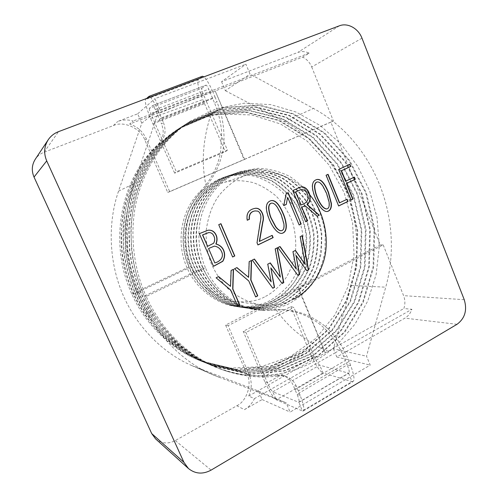 <?xml version="1.0" encoding="UTF-8"?>
<svg xmlns="http://www.w3.org/2000/svg" width="498" height="498" viewBox="0 0 498 498"><rect width="100%" height="100%" fill="white"/><g stroke="black" fill="none" stroke-linecap="round" stroke-linejoin="round"><path stroke-width="0.37" stroke-dasharray="2.49 1.87" d="M287.527 197.582L299.161 224.984M283.536 205.655L286.008 193.554L287.937 192.72M244.643 159.385L215.211 90.941L129.667 124.039C137.305 126.573 142.87 131.54 146.356 138.936L169.731 191.693L244.643 159.385L244.064 159.603L215.211 90.941L302.653 57.114L309.121 53.118C305.274 51.338 301.483 51.126 297.76 52.477L221.573 81.672L245.925 64.205L250.015 74.109L313.447 108.427C374.745 141.737 404.669 219.574 385.732 287.184L366.516 356.195L370.201 365.121L290.141 412.083L286.145 402.807L214.003 375.262C147.501 347.99 107.842 257.765 134.111 183.563L159.404 109L154.946 98.654L245.925 64.205M298.377 288.828L325.281 352.852L299.049 288.871L298.377 288.828L383.167 244.842L380.273 244.991L330.834 122.085L167.708 192.421L144.831 140C140.853 128.472 123.79 120.497 113.363 125.583L44.098 152.207C40.413 153.658 37.481 155.986 35.302 159.204M221.573 81.672L225.345 90.692L250.015 74.109M225.345 90.692L284.196 121.643C309.401 134.753 333.417 159.97 346.172 191.493C358.896 223.042 359.4 258.026 351.445 285.479L333.355 348.781L366.516 356.195M299.049 288.871L228.128 325.673L249.286 375.056C252.056 381.997 251.87 388.994 248.726 396.041L254.422 398.637L260.292 395.306L258.443 391.055L191.774 365.563C164.645 353.954 137.106 328.269 122.564 293.888C108.035 259.508 108.309 220.44 118.543 191.139L141.781 123.193L159.404 109M293.621 299.211C285.821 303.992 275.039 305.903 261.276 304.932C250.239 303.238 238.125 297.841 227.175 287.881C220.265 280.411 214.688 271.69 210.449 261.711C207.261 251.334 205.836 241.013 206.166 230.748C208.183 215.765 212.683 203.732 219.674 194.662C228.962 184.03 238.181 177.456 247.332 174.935C261.923 169.669 289.182 170.746 309.632 194.724M265.515 296.391C272.531 292.955 279.403 286.692 286.132 277.616C290.247 270.788 293.303 262.714 295.295 253.389C296.36 243.441 295.519 233.22 292.768 222.731C288.803 212.571 283.3 203.738 276.259 196.212C268.69 189.819 260.896 185.262 252.884 182.542C241.051 179.952 231.01 180.058 222.749 182.859C209.309 187.061 188.717 200.912 184.69 233.892C184.372 243.248 185.673 252.654 188.605 262.11C192.502 271.205 197.638 279.16 204.006 285.97C214.451 294.941 224.953 300.138 235.517 301.57C248.259 302.485 258.263 300.761 265.515 296.391M258.443 391.055L286.145 402.807M309.121 53.118L139.739 118.505L137.691 113.805L117.746 121.45C122.732 119.613 127.862 119.476 133.147 121.045L129.667 124.039M141.781 123.193L139.739 118.505L133.147 121.045M155.594 438.887C161.533 443.662 168.1 444.228 175.296 440.574L236.836 405.758L244.443 409.649L262.141 399.552L260.292 395.306L335.073 352.883L336.785 356.985L404.868 318.154C408.161 316.205 410.508 313.254 411.908 309.289L403.878 308.517C405.297 304.16 405.198 299.871 403.579 295.644L383.167 244.842M333.355 348.781L335.073 352.883L411.908 309.289M248.726 396.041L403.878 308.517M228.128 325.673L225.588 325.101L380.273 244.991M236.836 405.758C246.827 401.151 252.281 384.026 247.002 374.185L225.588 325.101M169.731 191.693L167.708 192.421M300.848 204.952C305.318 203.887 309.837 199.922 307.11 194.158C305.797 191.002 303.687 189.495 300.78 189.632M214.626 262.938C219.63 261.718 224.293 257.223 221.286 251.434C219.879 248.415 217.508 246.647 214.177 246.137L208.382 248.527M207.429 246.336L213.412 243.292C214.694 241.057 214.843 238.754 213.854 236.388C212.658 233.63 210.841 232.385 208.401 232.659L208.363 232.659M281.302 230.755L281.146 230.767C283.418 230.294 284.234 227.891 283.617 223.565L281.003 214.706L277.318 207.616C275.332 204.522 273.358 203.041 271.385 203.159M326.613 208.961C328.699 208.432 329.421 206.06 328.786 201.833L326.308 193.349L322.754 186.376C320.812 183.326 318.913 181.87 317.058 182.013M296.092 269.107L292.731 251.677L295.246 250.513M297.829 275.326L277.697 247.55L279.814 246.61M306.849 270.738L295.744 255.356M305 264.506L299.977 236.65L302.006 235.753M282.011 283.424L270.613 267.893M280.113 277.112L275.002 248.869L277.093 247.942M270.949 281.849L267.538 264.17L270.121 262.969M272.73 288.143L252.081 260.081L254.26 259.116M137.691 113.805L154.946 98.654M361.971 38.172L311.711 66.981C309.818 62.468 306.799 59.175 302.653 57.114M311.711 66.981L333.442 121.058L244.064 159.603M333.442 121.058L330.834 122.085M336.785 356.985L370.201 365.121M262.141 399.552L290.141 412.083M244.443 409.649C248.813 407.09 252.137 403.417 254.422 398.637M305.641 221.716L292.519 190.641L299.597 187.41M317.095 216.188L304.844 205.767M218.479 276.627L216.095 277.791M237.596 306.027L230.487 290.041L215.908 277.784M230.325 286.356L230.923 270.433L233.282 269.381M236.793 267.663L234.471 268.802M255.599 296.833L248.602 280.99L234.265 268.796M248.409 277.355L248.988 261.599L251.322 260.554M213.518 266.324L199.163 233.668L207.759 230.288M220.77 223.764L218.547 224.729L232.628 257.018M354.171 177.226L345.475 181.247M351.053 199.953L338.441 169.476L349.608 164.377M281.438 233.419C275.786 233.711 269.661 222.606 267.308 214.408C265.011 206.558 266.212 201.976 270.912 200.663M326.962 211.544C321.621 212.08 315.701 201.329 313.373 193.236C311.076 185.486 312.115 180.948 316.498 179.61M346.888 199.374L339.399 202.891M338.609 205.898L325.86 175.271L327.827 174.418M271.989 235.442L259.309 241.455M247.269 220.191L247.07 220.284C245.925 213.779 248.309 209.863 254.21 208.544M257.896 244.885L256.819 242.744L259.284 227.013C259.576 222.083 262.651 215.902 258.661 211.874L257.69 211.177L254.926 210.959M272.829 391.783L319.704 365.14L348.581 373.17L298.626 402.278L272.829 391.783M310.758 348.345L263.834 374.471L267.376 382.645C269.63 387.668 271.454 390.718 272.829 391.795L276.297 399.794C273.346 397.684 269.505 391.64 264.774 381.649L267.37 382.645L314.244 356.587L293.895 307.478L290.788 306.581L243.211 331.332L245.975 332.477L293.895 307.478M319.697 365.127C318.266 364.324 316.442 361.473 314.232 356.58L311.337 355.833C315.937 365.538 319.834 371.253 323.015 372.977L276.297 399.794L302.342 410.937L352.117 381.63L353.014 381.561C354.831 380.335 354.097 375.075 350.804 365.787L347.243 364.866C349.135 369.584 349.683 372.361 348.874 373.201L348.6 373.214M276.023 309.551L269.63 309.974L272.829 310.142L262.826 310.379C239.115 308.947 216.263 292.955 205.518 267.924L146.194 296.466C162.914 333.598 193.579 361.006 227.935 371.558C245.228 376.874 262.421 378.268 279.527 375.741L276.259 374.932L282.129 375.287C287.284 376.88 290.944 380.173 293.098 385.166L297.026 394.254L300.194 395.474C303.687 404.812 304.689 409.985 303.195 410.981L302.342 410.943L298.943 402.328C299.578 401.6 298.937 398.91 297.026 394.26L347.243 364.866L343.52 355.989L337.501 344.361L328.991 351.681C306.345 342.039 288.691 327.995 276.023 309.557L281.333 309.694C292.83 310.484 303.487 313.846 313.292 319.784C321.745 324.634 329.838 332.832 337.563 344.386L355.024 324.092L367.779 300.954L376.133 274.547L379.302 246.236L377.036 217.869L369.784 191.207L357.913 166.618L341.124 144.109L320.071 125.452L296.073 112.062L270.812 104.642L244.225 103.192L217.022 108.427L191.307 120.622C165.187 137.747 147.346 162.802 137.772 195.795C128.826 228.769 132.649 266.729 146.194 296.466L144.264 296.142C130.881 266.785 127.083 229.317 135.886 196.735C145.304 164.128 162.902 139.322 188.674 122.315L223.316 107.531L259.358 105.084L293.247 113.712L324.572 132.866L349.745 160.586L366.422 193.006L374.708 229.068L373.693 266.984L363.235 302.392L344.747 332.253L317.892 356.263L284.725 370.942L249.336 374.291L213.493 366.08L195.253 356.917C183.563 349.191 172.887 340.003 163.22 329.371C145.061 307.092 133.943 281.102 129.878 251.403L129.05 229.061C130.152 214.134 132.941 199.816 137.417 186.115C147.701 159.74 163.848 139.079 185.866 124.114L220.147 109.411L255.86 106.902L289.45 115.349L320.519 134.242L345.512 161.626L362.077 193.685L370.313 229.36L369.323 266.891L358.965 301.937L340.638 331.494L314.014 355.242L281.146 369.753L246.087 373.052L210.592 364.916L192.545 355.858C180.973 348.214 170.409 339.138 160.854 328.624C142.889 306.612 131.895 280.934 127.88 251.602L127.058 229.534C128.148 214.781 130.906 200.638 135.332 187.092C145.497 161.035 161.476 140.598 183.258 125.782L217.196 111.21L252.567 108.689L285.846 117.005L316.647 135.655L341.423 162.728L357.85 194.438L366.024 229.734L365.04 266.866L354.763 301.545L336.586 330.778L310.198 354.265L277.623 368.595L242.9 371.844L207.753 363.783L189.881 354.813C178.427 347.249 167.969 338.267 158.513 327.871C140.741 306.096 129.872 280.704 125.913 251.702L125.116 229.883C126.206 215.298 128.945 201.316 133.34 187.927C143.424 162.167 159.26 141.967 180.855 127.326L214.457 112.928L249.479 110.444L282.441 118.673L312.949 137.118L337.482 163.892L353.748 195.266L361.828 230.188L360.832 266.922L350.629 301.215L332.596 330.118L306.432 353.325L274.155 367.474L239.768 370.655L204.983 362.669L187.273 353.785C175.931 346.297 165.579 337.407 156.216 327.111C138.625 305.567 127.886 280.442 123.99 251.751C122.863 237.309 123.448 223.011 125.751 208.855C129.013 195.06 133.707 182.237 139.82 170.391C149.599 153.77 162.647 139.602 178.577 128.783L211.862 114.596L246.529 112.168L279.166 120.329L309.37 138.587L333.66 165.081L349.745 196.119L357.726 230.674L356.705 267.009L346.558 300.923L328.668 329.495L302.722 352.416L270.744 366.379L236.687 369.497L202.256 361.579L184.721 352.783C173.491 345.363 163.238 336.567 153.975 326.377C136.57 305.062 125.95 280.212 122.116 251.832L121.375 230.493C122.471 216.238 125.185 202.561 129.517 189.483C139.452 164.309 155.04 144.569 176.28 130.258C187.005 123.442 198.403 118.68 210.461 115.966L221.212 114.104M264.78 381.649L261.052 373.239L307.646 347.367L290.788 306.581M261.052 373.239L243.211 331.332M300.194 395.474L298.352 390.911L349.117 361.442L350.804 365.781M348.588 373.195L352.117 381.636L323.015 372.977L319.704 365.134M311.337 355.833L307.646 347.367M349.117 361.442L347.187 356.854C340.663 341.435 329.819 329.24 321.067 323.196C310.422 315.875 301.446 311.505 284.333 309.824L272.829 310.136M296.347 386.367C294.194 381.169 290.465 377.745 285.167 376.102L279.521 375.704M298.352 390.911L296.378 386.342L293.11 385.166M227.437 150.141L225.314 151.747L174.655 173.18L176.36 171.729L227.437 150.141L206.602 101.897L154.548 122.253L176.36 171.729M201.808 88.295L206.004 85.152L152.699 105.508L149.332 108.377L201.808 88.295C201.497 88.924 201.889 90.605 202.972 93.319L206.602 101.897M149.332 108.377C149.12 108.994 149.587 110.687 150.732 113.451L154.548 122.253M212.528 91.09L215.012 97.004L161.402 117.889L159.372 113.189L212.528 91.09C209.253 83.869 206.396 79.12 203.95 76.848M202.449 76.25L198.154 79.643C197.009 82.294 198.553 88.937 202.786 99.563L225.314 151.747M150.259 97.085C152.718 99.712 155.756 105.078 159.366 113.177M146.655 98.442L145.491 99.513C144.719 101.885 146.406 108.178 150.533 118.406L174.655 173.18M212.671 98.585L159.503 119.315L161.526 123.971L163.444 122.589L161.402 117.889L159.503 119.315L155.326 109.653C154.1 106.933 153.228 105.551 152.718 105.495L206.029 85.139C206.626 85.158 207.517 86.496 208.699 89.161L214.594 103.123L216.96 101.586L221.18 114.129C224.517 129.268 224.915 142.061 222.369 152.494C220.06 164.29 214.682 175.564 206.234 186.327L202.026 190.859C183.115 209.098 177.375 241.735 189.196 267.806L133.514 294.355L131.846 294.081L187.043 267.793C175.439 241.941 181.204 209.633 200.047 191.643C212.764 178.489 218.784 163.469 220.72 150.707L221.66 132.798C221.044 123.168 218.69 113.276 214.601 103.117M150.527 118.406L202.792 99.575M163.444 122.589C166.4 130.488 165.224 137.286 159.914 142.97L158.302 144.227C120.435 178.465 108.141 243.036 131.846 294.081C144.787 323.445 170.633 349.235 199.605 360.521L230.481 368.097L260.971 366.733L290.446 356.531L315.85 338.397L335.03 314.773L347.884 286.935L354.041 255.337L352.621 222.88L344.143 192.608L329.072 165.05L307.372 141.283L280.704 124.046L251.783 114.926L221.168 114.129M158.333 144.258C163.493 138.525 164.558 131.765 161.508 123.977M159.908 142.963C121.879 177.655 109.361 242.962 133.514 294.355C146.574 324.005 172.65 350.038 201.858 361.424L236.245 369.335L270.246 366.229L302.186 352.298L328.101 329.421L345.979 300.898L356.12 267.046L357.147 230.767L349.191 196.262L333.137 165.274L308.891 138.818L278.737 120.572L246.149 112.417L211.532 114.82L178.29 128.97C156.882 143.412 141.171 163.338 131.155 188.754C126.791 201.964 124.058 215.771 122.956 230.169L123.716 251.72C126.716 273.19 133.396 292.7 143.76 310.254C151.38 321.789 160.263 332.253 170.422 341.647C181.166 350.212 192.552 357.166 204.566 362.507L239.277 370.487L273.595 367.331L305.816 353.244L331.954 330.118L349.982 301.302L360.21 267.102L361.255 230.456L353.244 195.59L337.071 164.265L312.644 137.504L282.235 119.022L249.355 110.718L214.42 113.09L180.849 127.332C159.192 141.905 143.299 162.049 133.159 187.758C128.739 201.13 125.975 215.099 124.855 229.671L125.614 251.49C129.53 280.505 140.361 305.903 158.121 327.684C167.571 338.092 178.023 347.075 189.477 354.644L207.342 363.621L242.408 371.67L277.062 368.452L309.575 354.178L335.932 330.778L354.103 301.639L364.405 267.065L365.439 230.02L357.34 194.786L341.012 163.126L316.355 136.066L285.659 117.372L252.467 108.975L217.19 111.365L183.283 125.77C161.433 140.504 145.385 160.879 135.157 186.899C130.7 200.42 127.911 214.557 126.785 229.304L127.569 251.378C130.644 273.371 137.479 293.353 148.074 311.318C155.862 323.134 164.944 333.841 175.327 343.452C186.302 352.211 197.924 359.313 210.193 364.76L245.626 372.878L280.617 369.591L313.435 355.124L340.022 331.425L358.336 301.944L368.694 266.972L369.709 229.516L361.504 193.903L344.996 161.894L320.077 134.541L289.077 115.654L255.555 107.176L219.911 109.622L185.673 124.239C163.643 139.154 147.476 159.777 137.168 186.103C132.686 199.785 129.885 214.084 128.764 228.999L129.58 251.322C132.705 273.558 139.627 293.764 150.34 311.929C158.215 323.868 167.396 334.693 177.886 344.398C188.972 353.244 200.713 360.421 213.094 365.918L248.9 374.116L284.246 370.761L317.369 356.095L344.186 332.104L362.65 302.267L373.077 266.897L374.066 229.024L365.762 193.019L349.079 160.649L323.905 132.991L292.594 113.899L258.736 105.339L222.724 107.836L188.144 122.651C165.927 137.747 149.63 158.613 139.241 185.25C134.728 199.1 131.908 213.567 130.793 228.65L131.634 251.229C134.809 273.719 141.812 294.15 152.643 312.52C160.605 324.59 169.886 335.534 180.475 345.344C191.68 354.29 203.526 361.542 216.032 367.094C254.652 382.638 296.515 376.444 328.991 351.681M276.259 374.932C259.452 377.36 242.476 375.946 225.333 370.686C191.17 360.197 160.866 333.199 144.264 296.142L203.041 267.905C195.16 250.413 194.152 227.58 201.26 209.477C208.618 191.276 221.156 178.85 238.866 172.208L255.169 169.283C265.832 169.606 276.209 172.24 286.313 177.17C296.017 183.507 304.216 191.525 310.901 201.229C316.373 211.189 320.009 222.021 321.82 233.73L321.527 251.627C319.255 263.398 315.197 273.937 309.345 283.244C302.442 292.033 293.951 299.093 283.866 304.421C273.209 308.306 262.465 309.775 251.633 308.816C223.06 304.876 197.264 276.963 194.12 245.533C190.734 212.136 208.425 182.741 235.828 173.248L251.976 170.384C262.527 170.721 272.804 173.335 282.808 178.234C292.419 184.509 300.524 192.452 307.129 202.057C312.532 211.905 316.124 222.625 317.898 234.209C318.44 246.18 316.877 257.678 313.217 268.702L305.455 283.144C298.601 291.822 290.172 298.788 280.175 304.035C269.611 307.857 258.972 309.283 248.247 308.318C219.96 304.353 194.5 276.751 191.425 245.701C188.113 212.708 205.63 183.681 232.759 174.3L248.757 171.468C259.215 171.798 269.393 174.381 279.31 179.224C288.828 185.437 296.858 193.292 303.4 202.792C308.748 212.534 312.302 223.141 314.051 234.602C314.58 246.448 313.03 257.815 309.389 268.721L301.682 283.001C294.884 291.579 286.524 298.458 276.614 303.637C266.144 307.403 255.599 308.797 244.985 307.832C217.004 303.886 191.861 276.639 188.798 245.993C185.511 213.43 202.779 184.739 229.59 175.383L245.433 172.526C255.798 172.825 265.888 175.346 275.718 180.102C285.161 186.215 293.135 193.959 299.64 203.34C304.969 212.97 308.511 223.446 310.266 234.776C310.82 246.491 309.302 257.746 305.722 268.54C301.265 278.407 295.09 287.072 287.203 294.536C278.27 301.085 268.447 305.417 257.74 307.527L242.003 307.391C214.252 303.556 189.265 276.589 186.233 246.242C182.971 213.997 200.134 185.58 226.758 176.354L242.451 173.559C252.71 173.864 262.707 176.373 272.443 181.091C281.793 187.155 289.68 194.83 296.111 204.118C301.377 213.642 304.869 224.013 306.594 235.23C307.123 246.821 305.598 257.945 302.031 268.621C297.599 278.37 291.467 286.929 283.636 294.299C274.772 300.761 265.036 305.019 254.422 307.085L238.835 306.924C211.357 303.07 186.682 276.39 183.718 246.398C180.525 214.526 197.525 186.457 223.895 177.332C234.346 174.667 244.568 174.288 254.553 176.199C264.575 179.33 273.819 184.559 282.285 191.879L292.619 204.809C297.829 214.233 301.29 224.498 302.989 235.604L302.666 252.561C300.468 263.697 296.559 273.67 290.938 282.466C284.314 290.764 276.178 297.424 266.53 302.429C256.352 306.065 246.099 307.409 235.784 306.469C215.964 304.029 195.453 287.869 187.043 267.793L189.196 267.806C197.681 288.081 218.373 304.39 238.349 306.849C248.751 307.801 259.084 306.438 269.343 302.765C279.067 297.711 287.265 290.994 293.938 282.615C299.597 273.738 303.537 263.679 305.753 252.436L306.077 235.324C304.365 224.119 300.879 213.76 295.625 204.242C289.207 194.967 281.333 187.298 271.995 181.241C262.278 176.529 252.293 174.014 242.047 173.702L226.366 176.485C199.785 185.686 182.642 214.022 185.866 246.205C188.86 276.496 213.754 303.425 241.462 307.31L257.173 307.471C267.868 305.386 277.685 301.085 286.618 294.561C294.511 287.122 300.692 278.482 305.156 268.64C308.748 257.871 310.279 246.641 309.75 234.944C308.013 223.627 304.49 213.156 299.186 203.539C292.706 194.164 284.756 186.414 275.332 180.295C265.527 175.526 255.449 172.987 245.109 172.669L229.285 175.489C202.443 184.789 185.138 213.48 188.431 246.049C191.493 276.695 216.711 303.923 244.686 307.789L260.554 307.92C271.348 305.791 281.252 301.415 290.253 294.804C298.202 287.265 304.421 278.519 308.916 268.565C312.52 257.665 314.045 246.305 313.491 234.483C311.723 223.048 308.15 212.472 302.784 202.754C296.229 193.28 288.193 185.455 278.668 179.286C268.771 174.481 258.593 171.928 248.153 171.623L232.18 174.499C205.145 183.93 187.727 212.895 191.051 245.788C194.139 276.745 219.518 304.259 247.73 308.243C258.437 309.214 269.063 307.801 279.621 303.998C289.612 298.763 298.034 291.816 304.888 283.157L312.651 268.739C316.317 257.74 317.88 246.261 317.344 234.309C315.583 222.731 312.003 212.03 306.606 202.188C300.014 192.595 291.921 184.665 282.329 178.39C272.338 173.497 262.073 170.882 251.54 170.54L235.405 173.391C208.052 182.853 190.379 212.167 193.728 245.495C196.835 276.863 222.531 304.739 251.06 308.735C261.867 309.706 272.599 308.262 283.25 304.403C293.328 299.099 301.819 292.071 308.729 283.306L316.554 268.721C320.239 257.591 321.814 245.987 321.266 233.904C319.479 222.208 315.857 211.382 310.41 201.441C303.755 191.742 295.582 183.725 285.902 177.375C275.817 172.433 265.453 169.787 254.814 169.438L238.536 172.327C210.903 181.888 193.056 211.582 196.48 245.321C199.654 277.075 225.694 305.268 254.509 309.246C265.428 310.204 276.266 308.723 287.01 304.801C297.175 299.41 305.735 292.282 312.694 283.412C318.589 274.012 322.685 263.367 324.97 251.484L325.262 233.419C323.439 221.591 319.772 210.654 314.257 200.601C307.521 190.802 299.261 182.698 289.475 176.298C279.291 171.312 268.827 168.648 258.076 168.318L241.636 171.262C223.776 177.96 211.133 190.504 203.707 208.886C196.542 227.175 197.557 250.251 205.518 267.924L203.041 267.905C213.598 292.581 236.338 308.897 259.981 310.198L269.63 309.98M206.228 186.32C201.217 164.377 202.624 140.928 210.461 115.966M215.012 97.004L216.96 101.586M152.905 123.884L204.529 103.671M263.834 374.471L245.975 332.477M284.196 121.643L313.447 108.427M118.543 191.139L134.111 183.563M197.115 367.736L219.799 377.621M351.445 285.479L385.732 287.184M249.286 375.056L247.002 374.185M146.356 138.936L144.831 140M113.363 125.583L117.746 121.45M44.098 152.207L58.503 131.659M339.381 25.809L297.76 52.477M464.254 299.709L403.579 295.644M457.027 324.298L404.868 318.154M175.296 440.574L211.084 470.124M295.077 389.716L345.394 360.434M262.776 377.216L309.395 351.501M202.979 93.331L150.745 113.476M202.3 76.337L148.796 96.469M198.154 79.643L145.491 99.513M155.326 109.653L208.699 89.161M202.02 190.859L200.047 191.643M343.52 355.989L347.187 356.854M191.774 365.557L214.003 375.262M261.294 304.925L235.529 301.57M247.512 174.854L222.917 182.785M298.931 402.309L348.861 373.183M303.207 411.012L353.032 381.593M238.897 172.177L241.667 171.231M251.446 308.785L254.322 309.214M235.735 173.26L238.442 172.333M248.166 308.299L250.973 308.716M232.641 174.319L235.286 173.416M244.96 307.826L247.705 308.231M229.622 175.352L232.205 174.468M241.823 307.359L244.506 307.758M226.665 176.367L229.192 175.495M238.754 306.905L241.381 307.297M223.776 177.35L226.248 176.504M235.753 306.463L238.324 306.843M259.95 310.204L262.826 310.397M281.333 309.619L284.333 309.806M227.891 371.57L225.314 370.749M282.136 375.268L285.173 376.083M216.076 367.088L213.524 366.067M188.574 122.384L186.308 123.84M213.107 365.899L210.617 364.897M185.928 124.077L183.718 125.496M210.206 364.735L207.772 363.758M183.351 125.733L181.185 127.121M207.367 363.602L204.989 362.65M180.824 127.351L178.714 128.702M204.597 362.488L202.275 361.56M178.365 128.926L176.292 130.252M201.889 361.405L199.617 360.496M188.954 122.141L191.276 120.653"/><path stroke-width="0.75" d="M286.282 204.435L287.527 197.582L286.282 204.435L283.767 205.612L286.244 193.498L288.155 192.62L301.19 224.038L299.161 224.984L287.763 197.532M286.045 204.485L283.785 205.537M287.937 192.72L301.19 224.038M300.941 224.063L299.136 224.915M307.359 194.102C305.953 190.79 303.743 189.302 300.717 189.651L295.712 191.904L301.091 204.902C305.56 203.838 310.086 199.879 307.359 194.102M221.479 251.422C220.072 248.402 217.701 246.635 214.37 246.124L208.569 248.514L214.819 262.938C219.823 261.711 224.486 257.217 221.479 251.422M214.04 236.363C212.845 233.606 211.028 232.361 208.587 232.634L202.68 234.931L207.616 246.317L213.605 243.273C214.887 241.032 215.03 238.735 214.04 236.363M281.239 214.669L277.504 207.517C275.475 204.379 273.477 202.916 271.503 203.134C269.754 203.651 268.858 205.313 268.82 208.127C269.2 211.949 269.972 215.217 271.136 217.925L275.743 226.652C277.778 229.41 279.627 230.779 281.302 230.755C283.605 230.344 284.458 227.966 283.86 223.633L281.239 214.669M326.564 193.292L322.959 186.246C320.961 183.133 319.031 181.714 317.176 181.982C315.533 182.536 314.724 184.21 314.742 186.993C315.134 190.653 315.9 193.834 317.045 196.529C318.813 201.111 322.548 208.699 326.775 208.936C328.91 208.481 329.67 206.135 329.06 201.895L326.564 193.292M309.632 194.724C325.624 213.381 329.95 242.663 323.165 262.714C316.491 282.932 303.799 293.857 293.621 299.211M300.78 189.632L295.476 191.96L301.091 204.902M208.569 248.514L214.819 262.938M208.363 232.659L202.499 234.956L207.616 246.317M271.385 203.159L271.279 203.178C269.53 203.694 268.634 205.357 268.603 208.164C268.976 211.986 269.748 215.254 270.912 217.962L275.519 226.683C277.548 229.441 279.397 230.804 281.065 230.779L281.071 230.779M317.058 182.013L316.921 182.044C315.284 182.598 314.475 184.266 314.493 187.049C314.885 190.709 315.651 193.884 316.796 196.579C318.558 201.155 322.293 208.743 326.514 208.979L326.613 208.961M279.814 246.61L296.335 269.107L292.973 251.671L295.426 250.419L305.249 264.506L300.219 236.631L302.23 235.641L308.567 269.966L306.924 270.837L295.986 255.35L299.603 274.572L297.897 275.419L277.928 247.537L279.994 246.522L296.335 269.107M295.986 255.35L299.36 274.566L297.829 275.326M302.006 235.753L308.318 269.96L306.849 270.738M295.246 250.513L305.249 264.506M277.093 247.942L283.543 282.615L282.011 283.424M270.121 262.969L280.349 277.125L275.232 248.857L277.305 247.842L283.779 282.627L282.08 283.524L270.837 267.893L274.529 287.383L272.798 288.236L252.293 260.081L254.422 259.041L271.18 281.856L267.762 264.17L270.29 262.888L280.349 277.125M254.26 259.116L271.18 281.856M270.837 267.893L274.305 287.365L272.73 288.143M48.188 139.814L35.302 159.204C31.797 164.838 31.374 170.795 34.032 177.07L151.703 433.565L155.594 438.887L188.418 468.494L183.924 462.318L46.712 160.891C43.587 153.452 44.079 146.424 48.188 139.814C50.746 136.041 54.182 133.327 58.503 131.659L339.381 25.809C347.666 22.472 358.367 28.423 361.971 38.172L464.254 299.709C467.361 310.173 464.951 318.371 457.027 324.298L211.084 470.124C202.829 474.538 195.272 473.99 188.418 468.494M299.64 187.391C307.341 184.023 313.921 199.349 306.98 204.591L319.069 215.236L317.095 216.188M319.069 215.236L317.158 216.244L305.087 205.724L301.782 207.218L307.422 220.857L305.641 221.716M233.282 269.381L232.691 289.002L239.606 305L237.596 306.027M218.479 276.627L230.524 286.375L231.128 270.439L233.487 269.281L232.89 289.021L239.812 305.031L237.646 306.139L230.692 290.06L216.095 277.791L218.597 276.571L230.524 286.375M251.322 260.554L250.755 279.969L257.553 295.837L255.599 296.833M236.793 267.663L248.62 277.361L249.199 261.593L251.54 260.448L250.973 279.982L257.771 295.856L255.648 296.939L248.813 281.003L234.471 268.802L236.917 267.6L248.62 277.361M207.828 230.275C211.127 229.833 213.698 231.153 215.534 234.222C217.178 237.216 217.29 240.466 215.864 243.97C219.574 245.041 222.127 247.182 223.515 250.401C224.959 254.03 224.685 257.634 222.681 261.226L213.518 266.231M220.77 223.764L234.595 255.978L232.591 256.943M349.608 164.377L350.474 166.525L341.248 170.795L345.475 181.247L354.42 177.107L355.298 179.299L346.627 183.382L352.976 199.107L351.084 200.022L338.702 169.407L349.864 164.259L350.741 166.457L341.516 170.727L345.743 181.185M354.171 177.226L355.03 179.355L346.359 183.445L352.709 199.156L351.053 199.953M270.993 200.65C275.083 199.916 279.11 204.286 283.069 213.767C284.7 217.533 285.69 221.305 286.045 225.071C286.313 229.964 284.831 232.74 281.588 233.4M316.61 179.579C320.55 178.77 324.435 183.059 328.269 192.452L331.114 203.327C331.444 208.046 330.106 210.779 327.105 211.519M327.827 174.418L339.399 202.891L347.125 199.256L348.015 201.447L338.634 205.973L326.115 175.209L328.064 174.306L339.667 202.848M346.888 199.374L347.741 201.491L338.609 205.898M254.279 208.531C260.603 206.695 264.724 215.665 262.683 221.965L259.309 241.455L272.188 235.349L273.141 237.621L257.927 244.96L257.036 242.725L259.502 226.982C259.794 222.052 262.869 215.864 258.879 211.837L257.908 211.133L255.138 210.922C250.942 211.55 249.031 214.333 249.411 219.257L247.282 220.247C246.137 213.742 248.521 209.82 254.422 208.5C260.765 206.602 264.955 215.559 262.907 221.89L259.526 241.437M255.119 210.922L254.901 210.959C250.731 211.594 248.819 214.37 249.199 219.288L247.269 220.191M271.989 235.442L272.916 237.639L257.896 244.885M307.422 220.857L305.672 221.784L292.756 190.585L299.84 187.354C307.559 183.918 314.188 199.281 307.222 204.541L319.324 215.204M301.782 207.218L307.671 220.819M305.087 205.724L302.025 207.174M223.714 250.394C225.171 254.073 224.872 257.709 222.811 261.301L213.518 266.324L199.337 233.643L207.94 230.257C211.264 229.79 213.854 231.091 215.709 234.166C217.371 237.173 217.483 240.434 216.057 243.958C219.767 245.022 222.32 247.17 223.714 250.394L223.515 250.401M232.628 257.018L218.74 224.698L220.944 223.683L234.795 255.972L232.628 257.018M283.3 213.723C284.949 217.514 285.945 221.33 286.288 225.171C286.518 230.076 284.974 232.815 281.669 233.394C276.017 233.686 269.885 222.575 267.532 214.37C265.235 206.514 266.43 201.927 271.136 200.619C275.257 199.81 279.316 204.18 283.3 213.723M328.524 192.396L331.382 203.408C331.674 208.145 330.286 210.841 327.217 211.501C321.876 212.042 315.956 201.285 313.622 193.18C311.325 185.43 312.364 180.886 316.747 179.548C320.731 178.626 324.659 182.909 328.524 192.396M203.95 76.848L202.449 76.25L148.921 96.388L150.259 97.085M146.655 98.442L148.921 96.388M34.032 177.07L46.712 160.891M151.703 433.565L183.924 462.318"/></g></svg>
